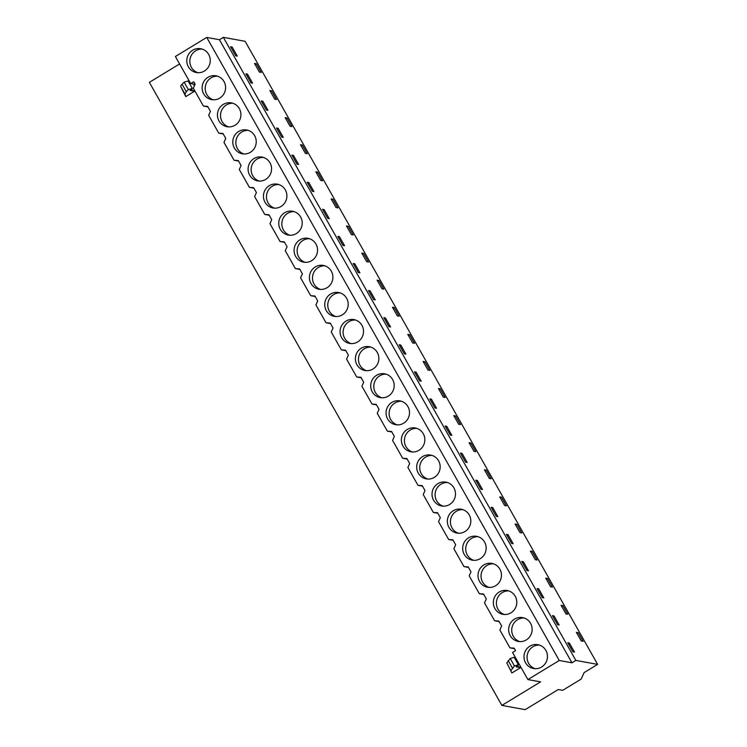 <?xml version="1.0" encoding="UTF-8"?>
<svg xmlns="http://www.w3.org/2000/svg" width="747" height="747" viewBox="0 0 747 747"><rect width="100%" height="100%" fill="white"/><g stroke="black" fill="none" stroke-linecap="round" stroke-linejoin="round"><path stroke-width="1.12" d="M179.597 63.953L149.363 82.347L501.872 705.411L525.178 709.65L558.261 689.528L562.668 690.331L581.166 679.079L584.098 672.617L597.637 664.382L575.853 660.423L571.95 662.794L559.26 660.488L527.896 679.574L512.563 652.476L515.57 650.656L514.179 648.191L509.958 647.864L514.459 648.685M195.032 84.374L190.709 83.589L175.377 56.501L206.742 37.425L559.26 660.488M597.637 664.382L245.128 41.309L223.334 37.35L219.431 39.731L206.742 37.425M527.896 679.574L540.576 681.871L501.872 705.411M521.014 667.398L511.854 672.963L506.821 662.916L511.854 672.963M193.529 84.103L194.435 85.7M194.92 91.041L185.77 96.615L180.737 86.559A18.628 3.025 -29.5 0 1 182.091 84.234L184.117 82.142L188.347 89.612L186.311 91.704L182.091 84.234M509.958 647.864L499.855 630.001L501.639 626.023L500.247 623.558L498.856 621.102L494.626 620.776L484.523 602.913L486.306 598.926L484.924 596.47L483.533 594.014L479.303 593.688L469.2 575.825L470.983 571.838L468.201 566.926L463.98 566.599L453.868 548.737L455.661 544.75L452.878 539.829L448.648 539.502L438.545 521.639L440.328 517.662L438.937 515.197L437.546 512.741L433.325 512.414L423.213 494.551L425.006 490.574L423.614 488.108L422.223 485.653L417.993 485.326L407.89 467.463L409.673 463.476L406.891 458.565L402.67 458.238L392.567 440.375L394.351 436.388L391.568 431.477L387.348 431.15L377.235 413.278L379.028 409.3L376.245 404.379L372.015 404.052L361.912 386.19L363.696 382.212L362.304 379.747L360.913 377.291L356.692 376.964L346.58 359.102L348.373 355.124L346.981 352.659L345.59 350.203L341.36 349.876L331.257 332.013L333.041 328.026L330.258 323.115L326.037 322.788L315.925 304.925L317.718 300.938L314.935 296.027L310.705 295.7L300.602 277.828L302.386 273.85L299.603 268.929L295.382 268.603L285.279 250.74L287.063 246.762L285.671 244.297L284.28 241.841L280.06 241.514L269.947 223.652L271.74 219.674L270.349 217.209L268.957 214.753L264.727 214.426L254.624 196.564L256.408 192.577L253.625 187.665L249.405 187.338L239.292 169.476L241.085 165.489L238.302 160.577L234.072 160.25L223.969 142.378L225.753 138.4L222.97 133.48L218.75 133.153L208.637 115.29L210.43 111.312L209.039 108.847L207.647 106.391L203.417 106.065L193.314 88.202L195.098 84.215L193.706 81.759L190.709 83.589M204.417 71.021A12.111 11.728 100.3 0 1 186.955 62.804A12.111 11.728 100.3 0 1 200.691 48.714A12.111 11.728 100.3 0 1 204.417 71.021M235.062 125.207A12.111 11.728 100.3 0 1 217.61 116.98A12.111 11.728 100.3 0 1 231.346 102.89A12.111 11.728 100.3 0 1 235.062 125.207M207.974 77.314A12.111 11.728 100.3 0 1 225.426 85.541A12.111 11.728 100.3 0 1 211.69 99.631A12.111 11.728 100.3 0 1 207.974 77.314M265.717 179.383A12.111 11.728 100.3 0 1 248.265 171.166A12.111 11.728 100.3 0 1 262.001 157.075A12.111 11.728 100.3 0 1 265.717 179.383M311.704 260.656A12.111 11.728 100.3 0 1 294.243 252.43A12.111 11.728 100.3 0 1 307.979 238.34A12.111 11.728 100.3 0 1 311.704 260.656M296.372 233.559A12.111 11.728 100.3 0 1 278.92 225.342A12.111 11.728 100.3 0 1 292.656 211.252A12.111 11.728 100.3 0 1 296.372 233.559M269.284 185.676A12.111 11.728 100.3 0 1 286.736 193.893A12.111 11.728 100.3 0 1 273 207.983A12.111 11.728 100.3 0 1 269.284 185.676M437.873 483.664A12.111 11.728 100.3 0 1 455.334 491.89A12.111 11.728 100.3 0 1 441.598 505.98A12.111 11.728 100.3 0 1 437.873 483.664M373.005 369.009A12.111 11.728 100.3 0 1 355.553 360.792A12.111 11.728 100.3 0 1 369.289 346.701A12.111 11.728 100.3 0 1 373.005 369.009M357.682 341.921A12.111 11.728 100.3 0 1 340.23 333.704A12.111 11.728 100.3 0 1 353.966 319.613A12.111 11.728 100.3 0 1 357.682 341.921M342.35 314.832A12.111 11.728 100.3 0 1 324.898 306.615A12.111 11.728 100.3 0 1 338.634 292.525A12.111 11.728 100.3 0 1 342.35 314.832M376.572 375.302A12.111 11.728 100.3 0 1 394.024 383.528A12.111 11.728 100.3 0 1 380.288 397.619A12.111 11.728 100.3 0 1 376.572 375.302M434.315 477.37A12.111 11.728 100.3 0 1 416.863 469.153A12.111 11.728 100.3 0 1 430.599 455.063A12.111 11.728 100.3 0 1 434.315 477.37M418.992 450.282A12.111 11.728 100.3 0 1 401.531 442.065A12.111 11.728 100.3 0 1 415.267 427.975A12.111 11.728 100.3 0 1 418.992 450.282M495.625 585.732A12.111 11.728 100.3 0 1 478.164 577.515A12.111 11.728 100.3 0 1 491.899 563.425A12.111 11.728 100.3 0 1 495.625 585.732M480.293 558.644A12.111 11.728 100.3 0 1 462.841 550.418A12.111 11.728 100.3 0 1 476.577 536.327A12.111 11.728 100.3 0 1 480.293 558.644M453.205 510.752A12.111 11.728 100.3 0 1 470.657 518.978A12.111 11.728 100.3 0 1 456.921 533.069A12.111 11.728 100.3 0 1 453.205 510.752M391.895 402.4A12.111 11.728 100.3 0 1 409.347 410.617A12.111 11.728 100.3 0 1 395.611 424.707A12.111 11.728 100.3 0 1 391.895 402.4M238.629 131.5A12.111 11.728 100.3 0 1 256.081 139.717A12.111 11.728 100.3 0 1 242.345 153.807A12.111 11.728 100.3 0 1 238.629 131.5M510.948 612.82A12.111 11.728 100.3 0 1 493.496 604.603A12.111 11.728 100.3 0 1 507.232 590.513A12.111 11.728 100.3 0 1 510.948 612.82M514.506 619.114A12.111 11.728 100.3 0 1 531.967 627.34A12.111 11.728 100.3 0 1 518.231 641.43A12.111 11.728 100.3 0 1 514.506 619.114M541.603 667.006A12.111 11.728 100.3 0 1 524.151 658.779A12.111 11.728 100.3 0 1 537.887 644.689A12.111 11.728 100.3 0 1 541.603 667.006M327.027 287.744A12.111 11.728 100.3 0 1 309.575 279.518A12.111 11.728 100.3 0 1 323.311 265.428A12.111 11.728 100.3 0 1 327.027 287.744M219.431 39.731L571.95 662.794M223.334 37.35L575.853 660.423M232.158 47.042L230.562 46.753L235.697 55.81L237.285 56.1L232.158 47.042L231.094 47.687M578.822 636.649L576.376 632.336L578.197 632.662L583.09 641.309L581.269 640.973L578.822 636.649M565.937 613.885L561.053 605.247L562.874 605.574L565.32 609.897L567.757 614.211L565.937 613.885M538.699 588.841L543.825 597.908L542.229 597.619L537.102 588.552L538.699 588.841L537.635 589.486M549.988 582.809L552.435 587.123L550.614 586.797L545.721 578.15L547.542 578.486L549.988 582.809M530.398 551.062L532.219 551.398L537.112 560.035L535.282 559.699L530.398 551.062M523.367 561.744L521.77 561.455L526.906 570.521L528.502 570.811L523.367 561.744L522.302 562.398M502.189 501.2L499.743 496.886L501.564 497.213L506.457 505.859L504.627 505.523L502.189 501.2M506.447 534.366L508.044 534.656L513.17 543.723L511.574 543.433L506.447 534.366M370.101 290.844L375.227 299.911L373.631 299.622L368.504 290.555L370.101 290.844L369.037 291.498M358.308 272.534L353.182 263.467L354.778 263.756L359.905 272.823L358.308 272.534M307.194 182.203L308.791 182.492L313.927 191.549L312.33 191.26L307.194 182.203M366.693 261.711L361.8 253.074L363.621 253.401L368.514 262.048L366.693 261.711M351.361 234.623L346.477 225.986L348.298 226.313L350.745 230.636L353.182 234.95L351.361 234.623M337.849 236.379L339.446 236.668L344.572 245.735L342.985 245.446L337.849 236.379M317.643 172.137L315.822 171.801L320.706 180.447L322.536 180.774L317.643 172.137L316.429 172.874M322.527 209.291L324.123 209.58L329.25 218.647L327.653 218.357L322.527 209.291M296.998 164.172L291.872 155.105L293.468 155.395L298.595 164.461L296.998 164.172M261.217 100.929L262.813 101.219L267.94 110.285L266.343 109.996L261.217 100.929M269.844 90.536L271.665 90.863L276.549 99.5L274.728 99.174L269.844 90.536M245.894 73.841L247.49 74.13L252.617 83.197L251.02 82.908L245.894 73.841M305.383 153.35L300.49 144.713L302.32 145.049L307.204 153.686L305.383 153.35M290.06 126.262L285.167 117.624L286.988 117.951L291.881 126.598L290.06 126.262M276.549 128.017L278.136 128.307L283.272 137.373L281.675 137.084L276.549 128.017M333.592 203.212L331.145 198.898L332.975 199.225L337.859 207.862L336.038 207.535L333.592 203.212M399.159 344.74L400.756 345.03L405.882 354.097L404.286 353.807L399.159 344.74M381.4 284.812L383.837 289.136L382.016 288.8L377.132 280.162L378.953 280.498L381.4 284.812M480.919 489.257L475.792 480.19L477.389 480.48L482.515 489.546L480.919 489.257M429.814 398.917L431.411 399.206L436.537 408.273L434.941 407.983L429.814 398.917M489.304 478.435L484.42 469.798L486.241 470.124L488.687 474.448L491.124 478.762L489.304 478.435M473.981 451.347L469.088 442.7L470.909 443.036L475.802 451.674L473.981 451.347M460.469 453.102L462.066 453.392L467.192 462.458L465.596 462.169L460.469 453.102M440.263 388.851L438.433 388.524L443.326 397.161L445.147 397.497L440.263 388.851L439.04 389.598M445.137 426.005L446.734 426.294L451.86 435.361L450.273 435.071L445.137 426.005M419.618 380.895L414.482 371.829L416.079 372.118L421.215 381.185L419.618 380.895M383.837 317.652L385.424 317.942L390.56 327.009L388.963 326.71L383.837 317.652M397.339 315.897L392.455 307.25L394.276 307.587L399.169 316.224L397.339 315.897M427.377 366.086L429.824 370.4L427.994 370.073L423.11 361.436L424.931 361.763L427.377 366.086M407.778 334.348L409.608 334.675L414.492 343.312L412.671 342.985L407.778 334.348M455.586 415.948L453.765 415.612L456.202 419.935L458.649 424.249L460.469 424.585L455.586 415.948L454.372 416.686M516.896 524.31L521.779 532.947L519.959 532.611L515.066 523.974L516.896 524.31L515.673 525.048M557.561 624.707L552.425 615.64L554.022 615.93L559.148 624.996L557.561 624.707M256.333 63.775L254.512 63.448L259.405 72.085L261.226 72.412L256.333 63.775L255.119 64.513M492.712 507.568L497.847 516.635L496.251 516.345L491.124 507.278L492.712 507.568L491.647 508.212M567.757 642.728L569.354 643.018L574.48 652.084L572.884 651.795L567.757 642.728M494.626 620.776L499.136 621.597M479.303 593.688L483.804 594.509M463.98 566.599L468.481 567.412M448.648 539.502L453.158 540.324M433.325 512.414L437.826 513.236M417.993 485.326L422.503 486.148M402.67 458.238L407.171 459.05M387.348 431.15L391.848 431.962M372.015 404.052L376.516 404.874M356.692 376.964L361.193 377.786M341.36 349.876L345.87 350.698M326.037 322.788L330.538 323.6M310.705 295.7L315.215 296.512M295.382 268.603L299.883 269.424M280.06 241.514L284.56 242.336M264.727 214.426L269.228 215.248M249.405 187.338L253.905 188.151M234.072 160.25L238.582 161.063M218.75 133.153L223.25 133.974M203.417 106.065L207.927 106.886M517.718 665.39L518.801 667.304L516.177 666.828L518.39 664.755L514.169 657.295L510.21 658.499L506.821 662.916M516.457 659.358L515.477 659.61M520.678 666.819L518.801 667.304M518.39 664.755L514.431 665.96L511.041 670.386M190.373 83.001L189.393 83.253M191.624 89.033L192.707 90.947L190.083 90.471L192.306 88.398L188.347 89.612M194.594 90.462L192.707 90.947M180.737 86.559L184.957 94.029L186.311 91.704M184.957 94.029L185.77 96.615M192.306 88.398L188.085 80.937L184.117 82.142M202.194 49.087A12.111 11.728 -79.7 0 0 197.899 72.711M232.849 103.273A12.111 11.728 -79.7 0 0 228.554 126.887M217.517 76.185A12.111 11.728 -79.7 0 0 213.231 99.799M263.504 157.449A12.111 11.728 -79.7 0 0 259.209 181.073M309.482 238.723A12.111 11.728 -79.7 0 0 305.187 262.337M294.159 211.634A12.111 11.728 -79.7 0 0 289.864 235.249M278.827 184.537A12.111 11.728 -79.7 0 0 274.541 208.161M447.425 482.534A12.111 11.728 -79.7 0 0 443.13 506.149M370.792 347.084A12.111 11.728 -79.7 0 0 366.497 370.699M355.46 319.987A12.111 11.728 -79.7 0 0 351.174 343.611M340.137 292.899A12.111 11.728 -79.7 0 0 335.842 316.523M386.115 374.172A12.111 11.728 -79.7 0 0 381.829 397.787M432.093 455.437A12.111 11.728 -79.7 0 0 427.807 479.06M416.77 428.348A12.111 11.728 -79.7 0 0 412.475 451.972M493.403 563.798A12.111 11.728 -79.7 0 0 489.117 587.422M478.08 536.71A12.111 11.728 -79.7 0 0 473.785 560.334M462.748 509.622A12.111 11.728 -79.7 0 0 458.462 533.237M401.447 401.26A12.111 11.728 -79.7 0 0 397.152 424.875M248.172 130.361A12.111 11.728 -79.7 0 0 243.886 153.975M508.735 590.896A12.111 11.728 -79.7 0 0 504.44 614.51M524.058 617.984A12.111 11.728 -79.7 0 0 519.763 641.598M539.381 645.072A12.111 11.728 -79.7 0 0 535.095 668.686M324.805 265.811A12.111 11.728 -79.7 0 0 320.519 289.425M578.197 632.662L576.983 633.409M562.874 605.574L561.66 606.312M547.542 578.486L546.328 579.224M532.219 551.398L531.005 552.136M501.564 497.213L500.35 497.96M508.044 534.656L506.98 535.31M354.778 263.756L353.714 264.41M308.791 182.492L307.727 183.136M363.621 253.401L362.407 254.148M348.298 226.313L347.084 227.06M339.446 236.668L338.382 237.313M324.123 209.58L323.059 210.224M293.468 155.395L292.404 156.048M262.813 101.219L261.749 101.863M271.665 90.863L270.451 91.61M247.49 74.13L246.426 74.775M302.32 145.049L301.097 145.786M286.988 117.951L285.774 118.698M278.136 128.307L277.072 128.96M332.975 199.225L331.752 199.963M400.756 345.03L399.692 345.674M378.953 280.498L377.739 281.236M477.389 480.48L476.325 481.124M431.411 399.206L430.347 399.86M486.241 470.124L485.018 470.862M470.909 443.036L469.695 443.774M462.066 453.392L461.002 454.036M446.734 426.294L445.67 426.948M416.079 372.118L415.015 372.762M385.424 317.942L384.36 318.586M394.276 307.587L393.062 308.324M424.931 361.763L423.717 362.51M409.608 334.675L408.385 335.412M554.022 615.93L552.957 616.574M569.354 643.018L568.28 643.662M510.21 658.499L514.431 665.96M508.175 660.591L512.395 668.061"/></g></svg>
